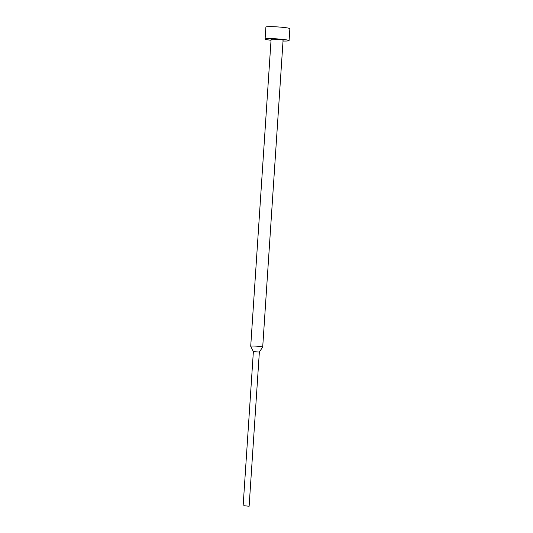 <?xml version="1.0" encoding="UTF-8"?>
<svg xmlns="http://www.w3.org/2000/svg" width="533" height="533" viewBox="0 0 533 533"><rect width="100%" height="100%" fill="white"/><g stroke="black" fill="none" stroke-linecap="round" stroke-linejoin="round"><path stroke-width="0.8" d="M271.037 40.255A12.019 0.946 3.8 0 1 265.101 39.042A12.019 0.946 3.8 0 1 269.638 38.603A12.019 0.946 3.8 0 1 282.337 39.335A12.019 0.946 3.8 0 1 289.079 40.635A12.019 0.946 3.8 0 1 284.535 41.068A12.019 0.946 3.8 0 1 283.03 41.048M265.101 39.042L265.894 27.083A12.019 0.946 3.8 0 1 270.438 26.65A12.019 0.946 3.8 0 1 283.13 27.376A12.019 0.946 3.8 0 1 289.872 28.675L289.079 40.635M252.988 346.037A6.01 0.473 3.8 0 1 259.331 346.403A6.01 0.473 3.8 0 1 262.702 347.056A6.01 0.473 3.8 0 1 262.696 347.076L259.358 352.04L253.368 351.633L250.717 346.277A6.01 0.473 3.8 0 1 250.717 346.257A6.01 0.473 3.8 0 1 252.988 346.037M250.717 346.257L271.09 39.435A6.01 0.473 3.8 0 1 273.362 39.222A6.01 0.473 3.8 0 1 279.712 39.582A6.01 0.473 3.8 0 1 283.083 40.235L262.702 347.056M244.261 505.737L249.124 506.243L244.261 505.737M249.124 506.243L259.364 352.033M243.128 505.844L253.368 351.633"/></g></svg>

